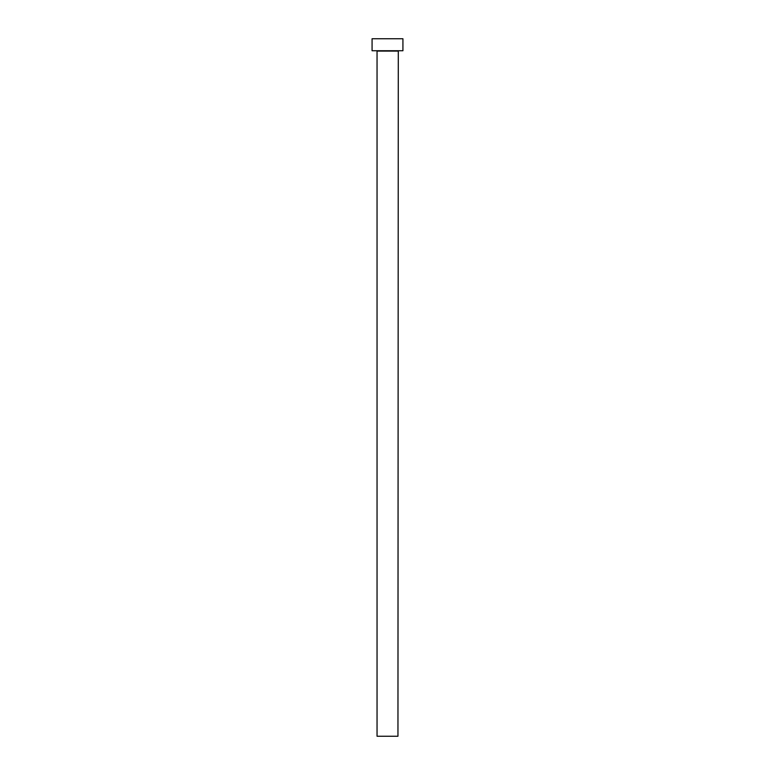 <?xml version="1.0" encoding="UTF-8"?>
<svg xmlns="http://www.w3.org/2000/svg" width="775" height="775" viewBox="0 0 775 775"><rect width="100%" height="100%" fill="white"/><g stroke="black" fill="none" stroke-linecap="round" stroke-linejoin="round"><path stroke-width="1.16" d="M397.953 51.092L377.047 51.092L377.047 736.25L397.953 736.25L398.292 50.743M402.923 50.743L372.077 50.743L372.077 38.75L402.923 38.75L402.923 50.743"/></g></svg>

